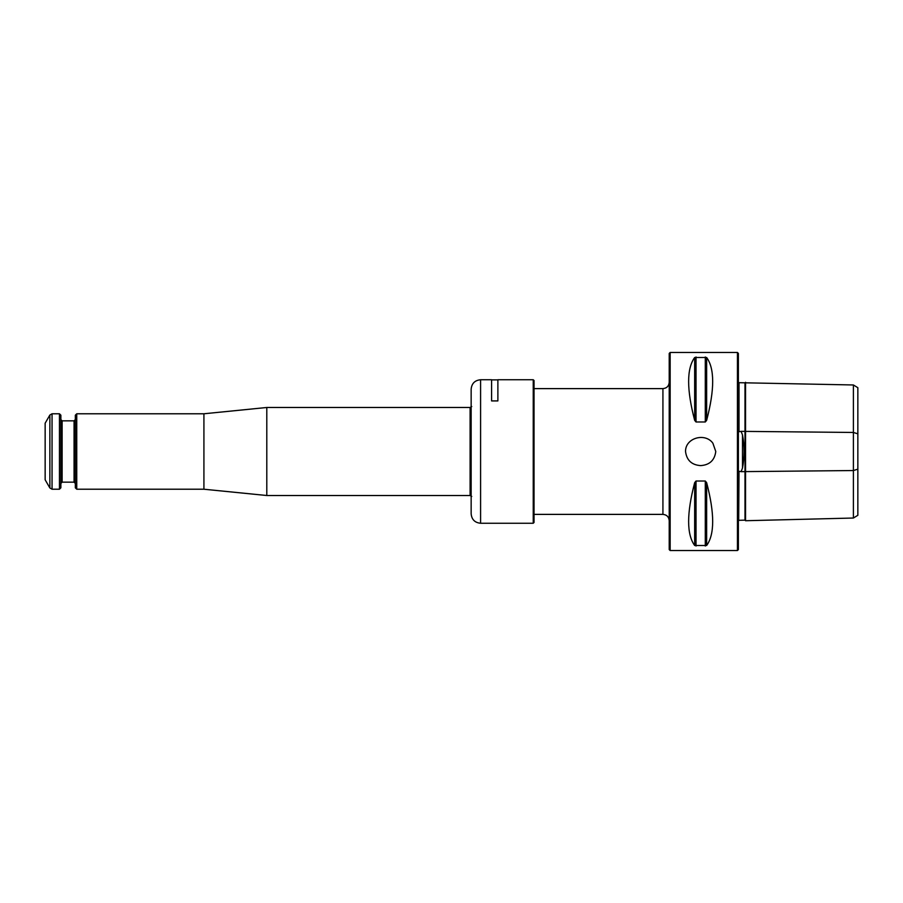 <?xml version="1.0" encoding="UTF-8"?>
<svg xmlns="http://www.w3.org/2000/svg" width="903" height="903" viewBox="0 0 903 903"><rect width="100%" height="100%" fill="white"/><g stroke="black" fill="none" stroke-linecap="round" stroke-linejoin="round"><path stroke-width="1.35" d="M670.161 550.537L669.213 549.588L669.213 353.412L670.161 352.463L737.435 352.463L737.435 550.537L670.161 550.537L670.161 352.463M715.774 451.5L712.896 443.226C705.254 432.39 685.253 437.786 685.535 451.5C686.664 460.282 691.709 464.989 700.66 465.609C709.6 464.989 714.645 460.282 715.774 451.5M706.643 545.502C714.691 534.418 714.691 513.468 706.643 482.654L706.643 545.502L694.667 545.502C686.619 534.418 686.619 513.468 694.667 482.654L696.021 481.017L705.288 481.017L706.643 482.654M706.643 420.346C714.691 389.532 714.691 368.582 706.643 357.498L706.643 420.346L705.288 421.983L696.021 421.983L694.667 420.346C686.619 389.532 686.619 368.582 694.667 357.498L706.643 357.498M853.391 384.971L857.85 387.703L857.85 515.297L853.391 518.029L853.391 384.971L739.015 382.691L739.015 431.724L741.081 431.352L742.492 434.953C744.591 445.958 744.591 456.986 742.492 468.047L741.081 471.648L739.015 471.276L738.699 520.613M744.986 382.849L744.986 520.151L739.015 520.309M738.383 380.287L739.015 431.724M738.383 522.713L739.015 471.276M745.551 382.274L745.551 520.726L744.986 520.151M853.391 518.029L745.551 520.726M737.435 352.463L738.383 353.412L738.383 549.588L737.435 550.537M533.244 379.745L533.244 523.255L534.034 522.476L534.034 380.524L533.244 379.745L497.88 379.745L497.88 400.921L491.593 400.921L491.593 379.745L480.588 379.745C474.854 380.298 471.716 383.448 471.152 389.17L471.152 513.83C471.716 519.552 474.854 522.702 480.588 523.255L480.588 379.745M59.451 489.223L52.047 489.223L49.868 487.97L49.868 415.03L52.047 413.777L59.451 413.777L59.451 489.223L60.873 487.812L60.873 415.188L59.451 413.777M76.744 489.223L76.744 413.777L75.333 415.188L75.333 487.812L76.744 489.223L203.92 489.223L266.791 495.51L470.102 495.51L471.738 496.458M60.873 483.41L62.126 482.157L62.126 420.843L74.069 420.843L74.069 482.157L75.333 483.41M75.333 419.59L74.069 420.843M49.868 487.97L45.15 479.798L45.15 423.202L49.868 415.03M76.744 413.777L203.92 413.777L266.791 407.49L266.791 495.51M203.92 413.777L203.92 489.223M471.738 406.542L470.102 407.49L470.102 495.51M266.791 407.49L470.102 407.49M857.85 433.824L853.391 432.458L741.081 431.352M857.85 469.176L853.391 470.542L741.081 471.648M742.492 434.953L742.492 468.047M705.288 356.967L705.288 421.983M696.021 356.967L696.021 421.983M694.667 357.498L694.667 420.346M705.288 481.017L705.288 546.033M696.021 481.017L696.021 546.033M694.667 482.654L694.667 545.502M534.034 514.383L662.926 514.383L662.926 388.617C666.741 388.245 668.841 386.157 669.213 382.33M52.047 489.223L52.047 413.777M534.034 388.617L662.926 388.617M662.926 514.383C666.741 514.755 668.841 516.843 669.213 520.67M491.593 379.892L497.88 379.892M480.588 523.255L533.244 523.255M62.126 420.843L60.873 419.59M62.126 482.157L74.069 482.157"/></g></svg>
